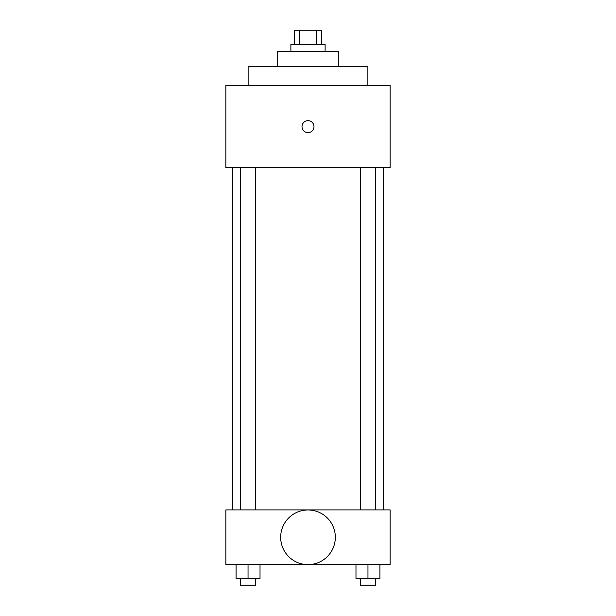 <?xml version="1.0" encoding="UTF-8"?>
<svg xmlns="http://www.w3.org/2000/svg" width="616" height="616" viewBox="0 0 616 616"><rect width="100%" height="100%" fill="white"/><g stroke="black" fill="none" stroke-linecap="round" stroke-linejoin="round"><path stroke-width="0.92" d="M299.222 44.491L299.222 30.8L294.309 30.8L294.309 44.491M299.222 30.8L321.691 30.8L321.691 44.491M316.778 44.491L316.778 30.8M290.891 51.336L290.891 44.491L325.109 44.491L325.109 51.336M277.2 66.736L277.2 51.336L338.8 51.336L338.8 66.736M248.125 85.555L248.125 66.736L367.875 66.736L367.875 85.555M225.864 85.555L390.136 85.555L390.136 167.691L225.864 167.691L225.864 85.555M302.009 126.619A5.991 5.991 0 0 1 310.995 121.437A5.991 5.991 0 0 1 310.995 131.809A5.991 5.991 0 0 1 302.009 126.619M232.709 509.909L232.709 167.691M360.268 167.691L360.268 509.909M240.348 509.909L240.348 167.691M225.864 509.909L390.136 509.909L390.136 564.664L225.864 564.664L225.864 509.909M308 564.61A27.32 27.32 0 0 1 284.338 523.631A27.32 27.32 0 0 1 331.662 523.631A27.32 27.32 0 0 1 308 564.61M355.979 564.664L355.979 578.355L379.933 578.355L379.933 564.664L379.933 578.355M367.96 578.355L367.96 564.664M375.652 578.355L375.652 585.2L360.268 585.2L360.268 578.355M236.067 564.664L236.067 578.355L260.021 578.355L260.021 564.664L260.021 578.355M248.04 578.355L248.04 564.664M255.732 578.355L255.732 585.2L240.348 585.2L240.348 578.355M383.291 509.909L383.291 167.691M375.652 167.691L375.652 509.909M255.732 509.909L255.732 167.691"/></g></svg>
